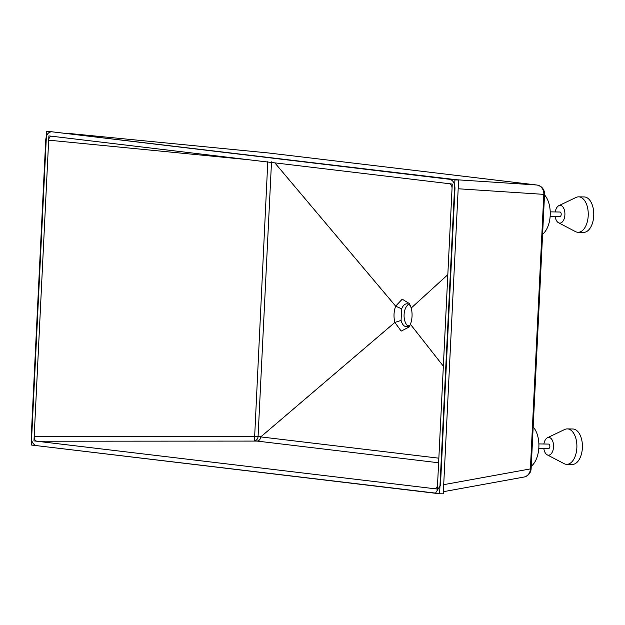 <?xml version="1.0" encoding="UTF-8"?>
<svg xmlns="http://www.w3.org/2000/svg" width="625" height="625" viewBox="0 0 625 625"><rect width="100%" height="100%" fill="white"/><g stroke="black" fill="none" stroke-linecap="round" stroke-linejoin="round"><path stroke-width="0.94" d="M555.164 216.375A8.859 4.938 -89 0 0 558.508 222.75A8.859 4.938 -89 0 0 559.547 223.086A8.859 4.938 -89 0 0 564.898 214.828A8.859 4.938 -89 0 0 560.414 205.398A8.859 4.938 -89 0 0 558.805 205.687A8.859 4.938 -89 0 0 555.242 211.945M558.805 205.687L576.016 197.445A17.719 9.875 91 0 1 578.68 196.844A17.719 9.875 91 0 1 579.234 196.875A17.719 9.875 91 0 1 588.234 215.234A17.719 9.875 91 0 1 578.07 232.281A17.719 9.875 91 0 1 577.508 232.242A17.719 9.875 91 0 1 575.43 231.586L558.508 222.75M578.68 196.844L584.195 196.938A17.719 9.875 91 0 1 584.758 196.977A17.719 9.875 91 0 1 593.75 215.328A17.719 9.875 91 0 1 583.586 232.375L578.07 232.281M559.945 212.031A2.219 1.234 91 0 1 560.016 212.023A2.219 1.234 91 0 1 560.086 212.031A2.219 1.234 91 0 1 561.211 214.328A2.219 1.234 91 0 1 559.945 216.453A2.219 1.234 91 0 1 559.875 216.453M542.602 234.164A22.148 12.344 -89 0 0 550.211 215.328A22.148 12.344 -89 0 0 544.523 194.906M443.367 491.695L523.859 477.07A8.859 8.859 0 0 0 531.125 468.789L544.555 194.234A8.859 0.414 -177.2 0 1 543.812 194.367A8.859 8.125 -86.3 0 0 536.57 184.984L268.75 153L68.867 133.453M531.125 468.789A8.859 0.414 -177.2 0 1 530.383 468.914L543.812 194.367L458.18 188.766M51.828 131.789C48.383 131.898 46.359 134.531 45.758 139.688L31.25 436.383C31.336 441.617 33.086 444.703 36.484 445.633L435.531 493.117L440.461 485.25L454.969 188.555C454.883 183.32 453.141 180.234 449.742 179.305L51.75 131.773M51.703 136.227C49.984 136.281 48.969 137.602 48.672 140.172L34.172 436.594C34.219 439.211 35.094 440.75 36.789 441.219L434.516 488.711C436.234 488.656 437.25 487.336 437.547 484.758L452.047 188.344C452 185.727 451.133 184.188 449.43 183.719L51.664 136.219M435.641 488.508L435.086 488.695M408.461 326.359A11.516 6.414 91 0 1 404.07 315.242A11.516 6.414 91 0 1 408.836 304.281M410.109 325.078L406.242 326.781C403.859 326.352 402.133 324.227 401.078 320.414L401.648 308.844C403.062 305.336 404.969 303.648 407.367 303.797L410.422 305.602M523.859 477.07A8.859 8.086 -100.3 0 0 530.383 468.914L443.711 484.664M269.102 153.047A8.859 7.234 96.8 0 0 268.922 153.023L268.922 153.023A8.859 7.234 96.8 0 0 268.75 153L68.828 133.445M537.758 185.203A8.859 7.461 96.9 0 0 536.766 185.008L536.766 185.008A8.859 7.461 96.9 0 0 536.57 184.984L456.562 179.75M443.352 366.18L410.445 324.297C412.305 319.062 412.57 313.633 411.242 308.008L409.445 303.609L402.227 299.172L395.656 306.148L401.648 308.844M411.242 308.008L447.82 274.672M274.844 162.875L395.656 306.148C393.766 311.383 393.5 316.812 394.859 322.438L401.188 331.102L409.078 327.031L410.445 324.297M438.852 458.18L260.758 436.906L394.859 322.438L401.078 320.414M260.852 436.742L258.078 436.43L271.508 161.875M267.789 161.609L254.453 440.789A4.43 3.617 96.5 0 0 258.078 436.43L34.172 436.594M36.789 441.219L257.117 441.086C259.172 440.766 260.391 439.375 260.758 436.906M531.25 466.227A22.148 12.344 -89 0 0 538.859 447.391A22.148 12.344 -89 0 0 533.172 426.969M548.602 444.086A2.219 1.234 91 0 1 548.672 444.086A2.219 1.234 91 0 1 548.742 444.094A2.219 1.234 91 0 1 549.867 446.383A2.219 1.234 91 0 1 548.594 448.516A2.219 1.234 91 0 1 548.523 448.508M543.812 448.43A8.859 4.938 -89 0 0 547.156 454.812A8.859 4.938 -89 0 0 548.195 455.141A8.859 4.938 -89 0 0 553.547 446.891A8.859 4.938 -89 0 0 549.062 437.461A8.859 4.938 -89 0 0 547.453 437.742A8.859 4.938 -89 0 0 543.891 444M547.453 437.742L564.672 429.5A17.719 9.875 91 0 1 567.328 428.898A17.719 9.875 91 0 1 567.891 428.938A17.719 9.875 91 0 1 576.883 447.289A17.719 9.875 91 0 1 566.719 464.336A17.719 9.875 91 0 1 566.156 464.297A17.719 9.875 91 0 1 564.078 463.641L547.156 454.812M567.328 428.898L572.844 428.992A17.719 9.875 91 0 1 573.406 429.031A17.719 9.875 91 0 1 582.398 447.383A17.719 9.875 91 0 1 572.234 464.43L566.719 464.336M31.289 445.008L439.586 493.766L454.93 179.93L46.641 131.172L31.289 445.008M454.93 179.93L458.609 179.992L443.258 493.828L439.586 493.766M458.609 179.992L46.641 131.172M452.258 184.055L48.883 135.891L33.969 440.875L437.336 489.047L452.258 184.055M48.672 140.172L248.211 159.688M257.117 441.086L438.625 462.766M560.016 212.023L550.227 211.859M268.742 153A8.859 8.859 0 0 1 268.922 153.023L534.273 184.703M534.281 184.703L536.766 185.008A8.859 8.859 0 0 1 544.555 194.234M548.672 444.086L538.875 443.914M559.945 216.453L550.148 216.289M548.594 448.516L538.797 448.344"/></g></svg>
